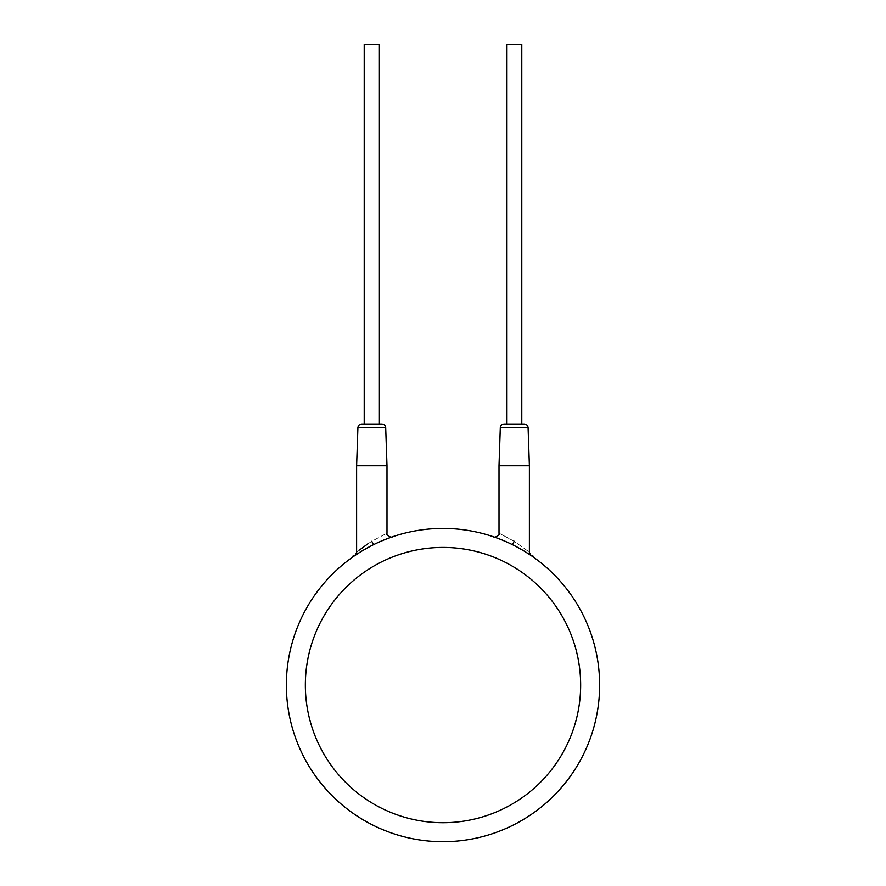 <?xml version="1.0" encoding="UTF-8"?>
<svg xmlns="http://www.w3.org/2000/svg" width="886" height="886" viewBox="0 0 886 886"><rect width="100%" height="100%" fill="white"/><g stroke="black" fill="none" stroke-linecap="round" stroke-linejoin="round"><path stroke-width="0.66" stroke-dasharray="4.43 3.32" d="M599.634 685.066A156.634 156.634 0 0 1 443 841.7A156.634 156.634 0 0 1 286.366 685.066A156.634 156.634 0 0 1 443 528.433A156.634 156.634 0 0 1 599.634 685.066M375.132 543.904L374.08 544.414M376.572 543.218L379.585 541.844L376.572 543.218M382.442 540.615L385.011 539.563L382.453 540.615M370.248 546.363L367.081 548.069L370.248 546.352M364.113 549.752L361.477 551.325L364.124 549.741M515.752 546.363L518.919 548.069L515.752 546.352M521.887 549.752L524.523 551.325M529.828 554.702L529.053 554.193M528.975 554.138L521.876 549.741M515.01 545.964L513.138 545.012M511.931 544.414L510.868 543.904M503.558 540.615L500.989 539.563L503.547 540.615M496.481 537.846L495.495 537.492M514.201 541.302C494.51 530.736 494.51 530.736 514.201 541.302C534.247 555.6 534.247 555.6 514.201 541.302L512.507 544.702L497.832 538.345M529.385 465.781L499.006 465.781M524.29 424.017L504.101 424.017M514.201 424.017L506.604 424.017L514.201 424.017M381.899 424.017L361.709 424.017M371.799 424.017L379.396 424.017L371.799 424.017M379.396 44.3L364.212 44.3M521.788 44.3L506.604 44.3M386.994 465.781L356.615 465.781M358.885 552.942L373.493 544.702L371.799 541.302C391.49 530.736 391.49 530.736 371.799 541.302L367.934 543.794M359.517 549.996L356.615 552.388M580.651 685.066A137.651 137.651 0 0 1 443 822.717A137.651 137.651 0 0 1 305.349 685.066A137.651 137.651 0 0 1 443 547.426A137.651 137.651 0 0 1 580.651 685.066M528.089 427.683L500.302 427.683M385.698 427.683L357.911 427.683M497.234 538.123L496.293 537.78M496.204 537.747L495.396 537.459M528.388 553.761L512.507 544.702L501.509 539.773M500.103 539.22L498.021 538.422M496.393 537.813L495.518 537.503M512.507 544.702L526.793 552.731M527.846 553.407L528.776 554.016M529.595 554.547L530.326 555.035M383.782 540.061L384.491 539.773M385.897 539.22L387.979 538.422M389.607 537.813L390.482 537.503M386.584 538.943L388.168 538.345M389.796 537.747L390.604 537.459M373.493 544.702L359.207 552.731M359.173 552.753L357.003 554.16M356.405 554.547L355.674 555.035"/><path stroke-width="1.33" d="M374.08 544.414L375.132 543.904M382.453 540.615L379.607 541.844L382.442 540.615M385.011 539.563L391.468 537.149L385.022 539.563M372.94 544.979L370.248 546.363M364.124 549.741L367.081 548.057L364.113 549.752M355.463 555.179L356.15 554.725M370.248 546.352L372.962 544.968M513.06 544.979L515.752 546.363M521.876 549.741L518.919 548.057L521.887 549.752M524.523 551.325L529.828 554.702M515.752 546.352L515.01 545.964M510.868 543.904L509.539 543.273M503.547 540.615L506.393 541.844L503.558 540.615M495.495 537.492L496.481 537.846M509.428 543.218L511.931 544.414M512.507 544.702L514.201 541.302C534.247 555.6 534.247 555.6 514.201 541.302C494.51 530.736 494.51 530.736 514.201 541.302L514.035 541.202M495.396 537.459L493.989 536.971C493.181 538.455 501.088 534.823 499.006 533.372L499.006 465.781L529.385 465.781L529.385 552.388L531.035 555.522L533.184 556.186M528.089 427.683L500.302 427.683C500.568 425.468 501.83 424.239 504.101 424.017L524.29 424.017C526.561 424.239 527.823 425.468 528.089 427.683L529.385 465.781M357.911 427.683C358.177 425.468 359.439 424.239 361.709 424.017L381.899 424.017C384.17 424.239 385.432 425.468 385.698 427.683L386.994 465.781L356.615 465.781L357.911 427.683L385.698 427.683M364.212 424.017L364.212 44.3L379.396 44.3L379.396 424.017M506.604 424.017L506.604 44.3L521.788 44.3L521.788 424.017M371.799 541.302C391.49 530.736 391.49 530.736 371.799 541.302C351.742 555.6 351.742 555.6 371.799 541.302L373.493 544.702M367.934 543.794L359.517 549.996M599.634 685.066A156.634 156.634 0 0 0 443 528.433A156.634 156.634 0 0 0 286.366 685.066A156.634 156.634 0 0 0 443 841.7A156.634 156.634 0 0 0 599.634 685.066A156.634 156.634 0 0 0 443 528.433A156.634 156.634 0 0 0 286.366 685.066M580.651 685.066A137.651 137.651 0 0 0 443 547.426A137.651 137.651 0 0 0 305.349 685.066A137.651 137.651 0 0 0 443 822.717A137.651 137.651 0 0 0 580.651 685.066M501.509 539.773L500.103 539.22M498.021 538.422L496.393 537.813M495.518 537.503L494.034 536.982M526.793 552.731L527.846 553.407M528.776 554.016L529.595 554.547M530.326 555.035L530.902 555.433M531.046 555.522L529.85 554.725M529.573 554.536L528.388 553.761M500.302 427.683L499.006 465.781M390.604 537.459L392.022 536.96C392.819 538.455 384.912 534.823 386.994 533.372L386.994 465.781M384.491 539.773L385.897 539.22M387.979 538.422L389.607 537.813M390.482 537.503L391.966 536.982M383.782 540.061L386.584 538.943M388.168 538.345L389.796 537.747M356.615 465.781L356.615 552.388L354.965 555.522L352.816 556.186M354.954 555.522L358.885 552.942"/></g></svg>
